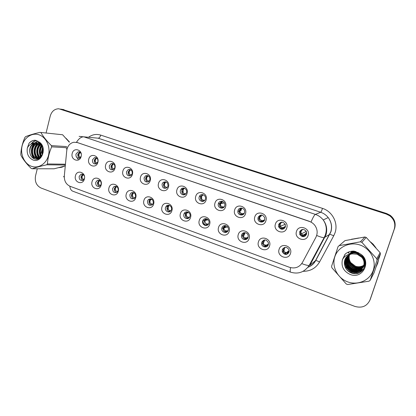 <?xml version="1.0" encoding="UTF-8"?>
<svg xmlns="http://www.w3.org/2000/svg" width="416" height="416" viewBox="0 0 416 416"><rect width="100%" height="100%" fill="white"/><g stroke="black" fill="none" stroke-linecap="round" stroke-linejoin="round"><path stroke-width="0.62" d="M101.145 185.073C99.59 191.823 90.064 188.323 92.024 181.776C93.517 175.048 103.116 178.459 101.145 185.073M95.732 182.359C95.607 185.541 96.923 186.857 99.663 186.3L101.182 184.324C101.322 181.204 100.043 179.873 97.344 180.331L95.732 182.359M118.269 191.261C116.672 198.068 106.938 194.496 108.95 187.892C110.49 181.1 120.292 184.59 118.269 191.261M112.622 188.453C112.554 191.833 113.968 193.123 116.87 192.317L118.186 190.46C118.279 187.153 116.896 185.843 114.041 186.529L112.622 188.453M135.762 197.579C134.118 204.454 124.176 200.803 126.24 194.142C127.821 187.288 137.836 190.85 135.762 197.579M129.87 194.678C129.88 198.297 131.42 199.54 134.477 198.406L135.554 196.732C135.574 193.19 134.077 191.916 131.056 192.915L129.87 194.678M153.629 204.038C151.939 210.974 141.783 207.246 143.905 200.522C145.532 193.606 155.761 197.246 153.629 204.038M147.488 201.037C147.618 204.937 149.292 206.107 152.5 204.542L153.296 203.133C153.208 199.316 151.575 198.11 148.392 199.514L147.488 201.037M171.891 210.636C170.154 217.636 159.77 213.829 161.954 207.043C163.628 200.06 174.086 203.783 171.891 210.636M165.49 207.532C164.367 210.917 169.036 213.663 170.929 210.709L171.423 209.674C172.52 206.367 168.059 203.601 166.088 206.352L165.49 207.532M190.559 217.381C188.77 224.448 178.157 220.553 180.398 213.71C182.12 206.658 192.811 210.465 190.559 217.381M183.888 214.172C182.634 217.911 188.183 220.522 189.743 216.902L189.951 216.362C191.178 212.711 185.869 210.049 184.184 213.45L183.888 214.172M209.643 224.276C207.802 231.41 196.955 227.432 199.259 220.527C201.032 213.408 211.962 217.298 209.643 224.276M202.691 220.958C201.313 225.087 207.802 227.448 208.894 223.194L208.905 223.148C210.2 219.097 203.949 216.746 202.738 220.808L202.691 220.958M229.164 231.332C227.266 238.534 216.174 234.463 218.54 227.495C220.366 220.308 231.546 224.281 229.164 231.332M221.92 227.895L221.811 228.374C221.016 232.43 227.235 234.192 228.259 230.183L228.394 229.492C228.94 225.488 222.882 224.016 221.92 227.895M249.132 238.545C247.177 245.82 235.83 241.654 238.264 234.619C240.141 227.365 251.581 231.431 249.132 238.545M241.582 234.993L241.431 236.101C241.322 239.938 247.12 241.036 248.066 237.333L248.212 236.012C248.102 232.258 242.481 231.41 241.582 234.993M269.563 245.929C267.55 253.271 255.939 249.012 258.44 241.909C260.374 234.582 272.08 238.748 269.563 245.929M261.7 242.252L261.591 243.937C262.033 247.504 267.436 248.092 268.336 244.644L268.403 242.762C266.282 239.19 264.046 239.018 261.7 242.252M290.477 253.484C288.402 260.905 276.515 256.542 279.089 249.371C281.086 241.972 293.067 246.236 290.477 253.484M282.282 249.678L282.287 251.867C284.549 255.216 286.811 255.304 289.073 252.127L289.006 249.761C286.671 246.574 284.43 246.548 282.282 249.678M84.38 179.015C82.867 185.702 73.533 182.276 75.447 175.786C76.898 169.114 86.299 172.458 84.38 179.015M84.438 176.197C83.694 174.512 82.529 173.878 80.948 174.294L79.186 176.389C79.03 179.405 80.252 180.731 82.852 180.372L84.505 178.386M97.859 162.339C96.309 169.12 86.798 165.755 88.754 159.172C90.246 152.407 99.819 155.683 97.859 162.339M92.477 159.853C92.279 162.791 93.465 164.143 96.028 163.909L97.911 161.746C98.124 158.87 96.975 157.508 94.463 157.654L92.477 159.853M114.941 168.282C113.35 175.126 103.636 171.694 105.643 165.048C107.177 158.22 116.958 161.569 114.941 168.282M109.325 165.714C109.164 168.823 110.443 170.165 113.168 169.738L114.878 167.643C115.066 164.606 113.823 163.249 111.155 163.566L109.325 165.714M132.392 174.356C130.754 181.262 120.838 177.757 122.897 171.049C124.472 164.159 134.462 167.58 132.392 174.356M126.537 171.694C126.428 175.016 127.826 176.332 130.728 175.64L132.21 173.664C132.35 170.425 130.993 169.088 128.149 169.645L126.537 171.694M150.223 180.56C148.538 187.533 138.403 183.945 140.52 177.18C142.142 170.227 152.35 173.722 150.223 180.56M144.118 177.804C144.092 181.397 145.631 182.66 148.72 181.594L149.911 179.816C149.978 176.322 148.491 175.027 145.449 175.921L144.118 177.804M168.444 186.898C166.712 193.934 156.354 190.273 158.527 183.446C160.196 176.426 170.628 179.998 168.444 186.898M162.079 184.049C162.198 187.97 163.888 189.145 167.159 187.569L167.996 186.103C167.939 182.291 166.296 181.069 163.062 182.442L162.079 184.049M187.07 193.378C185.286 200.486 174.699 196.742 176.93 189.852C178.646 182.764 189.311 186.415 187.07 193.378M180.435 190.429C179.27 193.913 184.142 196.617 186.03 193.513L186.482 192.53C187.616 189.15 183.019 186.404 181.022 189.254L180.435 190.429M206.112 200.002C204.277 207.178 193.45 203.351 195.744 196.399C197.512 189.244 208.421 192.977 206.112 200.002M199.196 196.95C197.876 200.897 203.876 203.356 205.27 199.42L205.384 199.098C206.669 195.276 200.99 192.722 199.41 196.388L199.196 196.95M225.586 206.778C223.694 214.022 212.623 210.111 214.984 203.091C216.804 195.868 227.958 199.685 225.586 206.778M218.379 203.616L218.327 203.814C217.183 207.969 223.631 210.007 224.708 205.816L224.812 205.353C225.628 201.25 219.383 199.581 218.379 203.616M245.508 213.71C243.563 221.026 232.237 217.022 234.666 209.94C236.538 202.644 247.946 206.549 245.508 213.71M237.999 210.434L237.848 211.427C237.614 215.332 243.506 216.471 244.473 212.685L244.618 211.427C244.577 207.631 238.904 206.799 237.999 210.434M265.892 220.802C263.89 228.192 252.299 224.094 254.795 216.944C256.724 209.576 268.403 213.574 265.892 220.802M258.071 217.412L257.967 219.123C258.43 222.68 263.801 223.163 264.69 219.71L264.742 217.755C262.595 214.271 260.374 214.157 258.071 217.412M286.754 228.062C284.69 235.524 272.828 231.332 275.397 224.11C277.384 216.668 289.338 220.761 286.754 228.062M278.606 224.546L278.652 226.855C280.951 230.064 283.192 230.079 285.381 226.902L285.256 224.38C282.88 221.369 280.665 221.426 278.606 224.546M308.116 235.498C305.984 243.032 293.842 238.737 296.488 231.447C298.532 223.933 310.773 228.124 308.116 235.498M299.624 231.852L299.858 234.629C302.328 237.448 304.564 237.328 306.561 234.265L306.233 231.301C303.711 228.665 301.506 228.847 299.624 231.852M81.125 156.515C79.622 163.238 70.309 159.947 72.212 153.416C73.663 146.713 83.039 149.921 81.125 156.515M81.224 153.904C80.595 152.35 79.544 151.674 78.078 151.887L75.972 154.118C75.754 156.915 76.861 158.267 79.284 158.174L81.156 156.395M76.123 156.406L78.556 159.9M99.554 186.358C97.926 185.593 97.276 184.236 97.599 182.286L99.258 180.242M116.532 192.504C114.785 191.771 114.078 190.388 114.41 188.344L116.106 186.29M133.879 198.775C132.007 198.084 131.243 196.674 131.581 194.532L133.302 192.473M151.611 205.176C149.599 204.542 148.772 203.096 149.115 200.855L150.02 199.337L150.852 198.786M169.744 211.713C167.586 211.141 166.681 209.669 167.029 207.308L167.627 206.133L168.766 205.249M188.292 218.384C185.973 217.89 184.985 216.398 185.333 213.907L187.054 211.858M226.725 232.128C224.26 231.977 223.038 230.604 223.059 228.015L224.786 225.555M246.646 239.205C244.286 239.304 242.928 238.134 242.575 235.695L242.726 234.588L244.239 232.664M267.067 246.402C264.784 246.75 263.302 245.778 262.626 243.474L262.73 241.8L264.098 239.975M288.012 253.718C285.776 254.332 284.17 253.542 283.197 251.347L283.192 249.174L284.362 247.499M82.94 180.331C81.416 179.546 80.813 178.22 81.13 176.353L82.753 174.325M96.112 163.878C94.619 163.072 94.037 161.751 94.364 159.91L96.2 157.768M113.027 169.796C111.436 169.01 110.807 167.653 111.14 165.734L113.032 163.571M130.312 175.833C128.606 175.074 127.925 173.69 128.268 171.683L130.208 169.504M147.982 181.995C146.151 181.272 145.413 179.858 145.766 177.757L147.092 175.885L147.742 175.568M166.046 188.287C164.081 187.611 163.28 186.165 163.639 183.96L164.616 182.364L165.646 181.761M184.527 194.714C182.411 194.09 181.537 192.624 181.901 190.304L182.489 189.134L183.924 188.1M203.44 201.271C201.157 200.725 200.2 199.228 200.569 196.784L202.587 194.584M222.799 207.969C220.428 207.568 219.362 206.112 219.596 203.606L221.645 201.219M242.637 214.802C240.438 214.666 239.231 213.455 239.013 211.172L239.164 210.184L241.093 208.026M262.98 221.764C260.91 221.858 259.594 220.875 259.022 218.816L259.121 217.11L260.946 215.004M283.847 228.852C281.856 229.169 280.436 228.384 279.588 226.491L279.542 224.203L281.2 222.18M305.276 236.038C303.306 236.61 301.766 236.002 300.669 234.213L300.435 231.457L301.86 229.58M80.33 158.309L79.81 158.189M79.55 158.085C78.156 157.264 77.615 155.969 77.932 154.206L79.711 152.079M66.737 150.758L67.023 149.11C68.13 145.314 70.387 143.031 73.793 142.262L77.36 142.548L309.405 221.437C311.771 222.269 313.685 223.714 315.141 225.784C317.538 229.554 317.782 233.402 315.884 237.333L302.39 262.564C299.333 267.337 295.027 268.918 289.468 267.301L70.179 186.337C66.102 184.444 64.147 180.965 64.319 175.911L66.737 150.758M204.495 225.196L205.176 225.441M204.043 220.646L205.728 218.624M59.098 167.617L61.75 167.242L64.49 166.156M59.259 167.575L59.524 167.596M376.189 266.64L377.697 263.349L378.518 259.808M376.236 266.495L376.724 265.658M79.108 136.37L83.86 136.838C81.307 136.739 78.848 138.549 76.476 142.267L309.52 221.359M369.845 300.378L394.425 228.826C395.897 223.506 394.394 219.066 389.917 215.514L386.469 213.798L60.481 109.044L386.469 213.798L389.917 215.514C394.394 219.066 395.897 223.506 394.425 228.826L370.334 299.182L394.238 229.164C395.72 223.808 394.207 219.346 389.704 215.774L386.24 214.048L58.776 108.763C54.532 108.904 51.688 111.327 50.248 116.028L46.088 132.948M69.436 141.934L66.035 138.299M375.944 247.832L373.173 244.218L370.578 241.951M358.8 237.983L351.343 239.346M42.671 146.843L40.841 154.289M40.596 155.288L40.108 157.269M37.284 168.766L35.526 175.895C34.622 181.641 36.462 185.687 41.059 188.027L354.926 306.426C362.029 308.386 367.058 306.207 370.022 299.905L394.238 229.164M394.607 228.493C396.074 223.205 394.576 218.79 390.125 215.259L386.698 213.548L62.104 109.309M207.137 225.259L206.185 224.916M204.823 224.422L203.013 223.766M203.616 224.562L206.222 225.508M79.518 158.184L80.215 158.47M79.17 156.562C78.614 154.918 78.952 153.603 80.179 152.62L77.958 154.216L79.17 156.562L80.517 157.409M82.363 178.667C81.806 177.008 82.144 175.703 83.377 174.746L81.162 176.358L82.363 178.667L83.808 179.509M95.581 162.276C95.014 160.618 95.363 159.292 96.616 158.304L94.396 159.921L95.581 162.276L97.011 163.16M112.336 168.116C111.758 166.431 112.112 165.095 113.402 164.107L111.171 165.75L112.336 168.116L113.864 169.036M131.409 175.11L129.449 174.075C128.851 172.375 129.215 171.023 130.541 170.03L128.3 171.694L129.449 174.075M131.076 169.978L130.541 170.03M149.131 181.23L148.273 181.87M146.921 180.164C146.328 178.552 146.645 177.226 147.862 176.192L145.798 177.767L146.921 180.164L148.788 181.178M98.81 184.61C98.244 182.936 98.592 181.62 99.85 180.658L97.63 182.296L98.81 184.61L100.355 185.494M117.598 191.656L117.25 192.031M115.606 190.684C115.029 189.02 115.367 187.699 116.626 186.722L114.447 188.354L115.606 190.684L117.525 191.646M134.992 197.876L133.988 198.723M132.751 196.882C132.189 195.343 132.46 194.064 133.578 193.04L131.612 194.542L132.751 196.882L134.638 197.839M31.372 166.265C38.36 168.901 46.452 163.826 48.506 155.319C50.669 146.848 46.181 137.176 39.052 134.81C31.954 132.314 24.06 137.602 22.11 145.959C20.056 154.284 24.346 163.748 31.372 166.265M69.274 142.158L62.624 134.763L39.988 132.366C34.081 133.723 29.286 135.148 25.6 136.646L24.861 137.498C22.438 143.099 21.086 148.72 20.8 154.367L21.044 155.553C23.369 159.806 26.749 164.091 31.184 168.397L32.172 168.756L54.111 168.792L65.104 165.974M65.192 165.022L46.654 164.798C40.773 166.119 35.942 167.44 32.172 168.756M46.654 164.798L47.408 163.956L65.27 164.211M66.914 147.748L51.662 146.832C49.228 152.542 47.809 158.246 47.408 163.956M51.662 146.832L51.412 145.621L66.747 146.588M40.986 132.709C43.415 136.89 46.888 141.19 51.412 145.621M62.624 134.763L39.988 132.366M43.061 148.231C42.302 150.098 42.182 152.048 42.697 154.081M43.264 149.64L43.077 152.734M41.98 145.699C39.296 149.308 39.094 152.922 41.366 156.546M42.286 146.141C40.056 149.406 39.858 152.729 41.688 156.099M40.732 144.357C36.124 147.186 36.15 155.256 40.128 157.81M41.049 144.638C36.91 147.54 36.904 154.861 40.43 157.555M40.461 143.187L39.79 143.359M39.447 143.478C33.145 145.564 33.072 156.598 38.693 158.387L39.005 158.491M40.617 143.354L40.118 143.52M39.775 143.666C33.753 146.042 33.899 156.582 39.302 158.382M40.274 142.995L38.47 142.906M38.132 142.943C30.95 143.598 29.671 156.322 36.01 158.309L39.198 158.439M40.217 142.943L38.802 142.99M38.459 143.052C31.486 144.082 30.524 156.395 36.681 158.33L38.782 158.652M42.624 146.702C41.647 144.914 40.232 143.686 38.381 143.021L34.694 142.912C30.93 144.487 29.302 147.633 29.812 152.35L29.848 152.563C30.342 155.548 31.736 157.591 34.029 158.699C42.084 162.552 47.18 146.838 39.088 142.012L35.194 140.208L34.273 140.27C32.224 140.556 30.472 141.57 29.021 143.302L27.342 148.034C26.546 153.754 28.402 157.716 32.921 159.926C41.839 163.722 47.684 146.973 39.088 142.012M41.496 144.477L39.057 143.068L36.234 142.792C31.751 143.967 29.614 147.155 29.812 152.35M27.342 148.034C28.917 144.934 31.372 143.229 34.694 142.912M42.936 147.696C42.141 149.859 42.006 152.126 42.536 154.508M41.579 145.194C39.224 149.027 39.021 152.968 40.971 157.019M39.972 143.79C36.296 148.647 36.083 153.504 39.338 158.361M39.203 142.09L38.163 142.844M37.7 143.255C33.644 148.21 33.327 153.244 36.754 158.356M36.941 158.569L37.45 159.094M37.955 141.196L35.37 142.771M35.053 143.057C30.612 146.999 30.742 155.36 34.715 158.959M36.681 140.587C34.757 140.962 33.046 142.007 31.559 143.723M35.37 140.234L34.564 140.291C32.5 140.535 30.649 141.539 29.021 143.302M42.796 147.217C41.782 149.672 41.626 152.251 42.338 154.955M41.387 144.981C38.86 148.964 38.652 153.046 40.773 157.227M39.728 143.686C36.02 148.45 35.734 153.286 38.88 158.194M39.036 141.965L37.861 142.797M37.118 143.484C33.358 148.299 33.072 153.187 36.254 158.142M36.54 158.48L37.18 159.141M37.799 141.102L34.902 142.86M34.466 143.281C30.337 147.228 30.472 155.173 34.2 158.777M36.52 140.53C34.377 140.904 32.516 142.08 30.935 144.056M351.837 251.191L349.799 254.093M349.606 254.587C348.702 257.395 349.092 260.073 350.776 262.626L355.488 266.204C358.504 267.192 361.301 266.848 363.886 265.184M347.682 281.871C357.828 285.683 369.892 280.394 373.22 270.41C376.698 260.478 370.417 248.487 360.017 245.024C349.669 241.41 337.943 247.016 334.818 256.797C331.536 266.531 337.48 278.205 347.682 281.871M346.986 284.279L347.703 284.528L369.07 281.18L370.214 280.244L374.041 272.823L380.442 254.062L380.136 252.689L366.231 237.442L364.868 236.985L344.999 240.609L338.068 246.589L331.573 266.323L331.885 267.758L346.273 284.008L346.986 284.279M380.442 254.062L377.052 260.166L370.214 280.244M377.052 260.166L376.724 258.695L380.136 252.689M366.231 237.442L361.847 242.315L376.724 258.695M361.847 242.315L360.396 241.816L364.868 236.985M351.905 251.186L349.632 254.129M349.388 254.696C348.343 257.556 348.676 260.354 350.386 263.099L355.061 266.776C358.852 268.029 362.123 267.306 364.879 264.623M352.217 251.15L349.326 254.207M348.962 254.92C347.688 257.915 347.958 260.889 349.773 263.848L354.484 267.556C359.018 268.954 362.643 267.805 365.347 264.113C362.622 267.66 359.05 268.736 354.63 267.358L349.773 263.843M352.113 251.16L349.398 254.186M349.066 254.862C347.849 257.821 348.14 260.754 349.929 263.656M352.903 251.108L349.086 254.27C351.775 252.184 354.827 251.618 358.223 252.574M348.546 255.169C347.022 258.289 347.225 261.43 349.149 264.602C350.282 266.287 351.868 267.535 353.896 268.346C359.008 269.818 362.825 268.341 365.362 263.916M352.685 251.118L349.138 254.254M348.65 255.107C347.188 258.19 347.412 261.295 349.31 264.41L354.042 268.143C358.992 269.604 362.762 268.221 365.357 263.999M354.26 251.144C352.154 251.581 350.381 252.637 348.936 254.316M348.145 255.434C346.362 258.674 346.486 261.986 348.52 265.372C349.658 267.072 351.255 268.33 353.298 269.147C359.294 270.665 363.319 268.674 365.368 263.177M353.844 251.108C351.889 251.644 350.262 252.71 348.962 254.306M348.244 255.367C346.528 258.575 346.674 261.846 348.676 265.179C349.82 266.874 351.411 268.128 353.449 268.944C359.18 270.457 363.152 268.622 365.373 263.448M356.08 251.618C353.361 251.514 350.974 252.413 348.93 254.316M347.76 255.726C345.696 259.08 345.738 262.553 347.875 266.152C349.029 267.868 350.631 269.136 352.695 269.963C358.982 272.61 366.231 267.077 364.993 260.582M355.534 251.446C352.997 251.519 350.792 252.476 348.915 254.322M347.854 255.653C345.862 258.976 345.925 262.413 348.036 265.954C349.185 267.665 350.787 268.934 352.846 269.755C358.66 272.204 365.503 267.608 365.222 261.638M359.143 253.141L358.275 252.808C354.926 251.8 351.889 252.278 349.164 254.249M347.391 256.038C345.03 259.49 344.973 263.13 347.225 266.947C348.384 268.674 350.002 269.958 352.076 270.79C360.724 274.539 368.763 263.318 362.159 256.448L357.698 253.5C354.926 252.652 352.326 252.84 349.898 254.072M347.48 255.954C345.197 259.386 345.166 262.985 347.386 266.75C348.546 268.471 350.158 269.75 352.232 270.582C360.864 274.321 368.883 263.125 362.294 256.266L357.843 253.328C354.905 252.429 352.17 252.694 349.643 254.129M347.032 256.37C344.36 259.917 344.204 263.713 346.559 267.753C347.729 269.5 349.357 270.79 351.452 271.632C360.168 275.418 368.269 264.108 361.613 257.176L357.115 254.207L351.998 253.843C346.434 255.377 343.944 258.981 344.526 264.649L344.583 264.904C345.322 268.554 347.412 271.164 350.839 272.74C362.861 278.226 371.244 260.042 359.824 253.635L354.172 251.129C350.626 250.968 347.573 252.013 345.015 254.259L342.399 259.75C341.037 266.495 343.621 271.398 350.163 274.456C363.116 279.838 372.289 260.359 359.824 253.635M347.121 256.282C344.526 259.808 344.396 263.567 346.726 267.55C347.89 269.292 349.518 270.582 351.608 271.419C360.308 275.2 368.389 263.91 361.748 256.994L357.261 254.03L351.224 253.885M346.757 256.646C344.776 258.918 344.032 261.586 344.526 264.649M349.898 262.569L351.343 264.295M355.363 266.885L355.654 266.994M348.525 253.141L349.014 251.857M342.399 259.75C344.412 256.058 347.615 254.088 351.998 253.843M339.17 245.643L360.396 241.816M356.923 270.374C352.934 269.766 349.877 267.883 347.75 264.732L347.828 264.638C350.08 267.946 353.298 269.838 357.49 270.317M358.316 270.353L359.892 270.26M360.23 270.208L360.922 270.083M361.078 270.046L363.688 269.11M356.481 271.196C352.409 270.613 349.289 268.71 347.116 265.491L349.664 268.164M350.631 268.897L357.037 271.133M357.854 271.159L359.403 271.06M359.741 271.014L363.038 269.979M356.028 272.028C351.874 271.471 348.691 269.547 346.471 266.261L348.296 268.278M350.86 270.234L356.58 271.96M357.38 271.981L362.04 271.014M359.861 272.496C354.078 273.66 349.398 271.84 345.816 267.046L347.24 268.658M350.756 271.336C353.948 272.901 357.1 273.224 360.209 272.314M346.585 269.469C348.889 271.898 351.749 273.281 355.17 273.629M345.176 254.114L342.753 259.106M357.874 270.442L359.637 270.379M360.006 270.332L360.771 270.202M360.942 270.161L363.615 269.214M357.417 271.258L359.148 271.185M359.518 271.138L362.939 270.098M356.949 272.085L361.873 271.159M347.994 270.946L353.413 273.494M345.129 254.155L342.649 259.293M69.342 142.064L66.685 139.027M59.961 167.398L63.622 166.41M59.758 167.45L60.762 167.456M378.118 260.983L378.466 259.958M352.154 239.044L351.447 239.325M375.086 246.87L371.452 242.887M357.557 238.202L352.576 239.106M167.248 187.481L166.603 187.387L165.942 188.261M164.772 186.384C164.211 184.954 164.424 183.706 165.417 182.634L163.67 183.976L164.772 186.384L166.603 187.387M166.473 182.094L165.922 182.26M185.765 193.851L184.808 193.736L184.116 194.62M183.009 192.738L183.321 189.348L184.194 188.578L181.932 190.315L183.009 192.738L184.808 193.736M184.792 188.391L184.194 188.578M202.639 201.193L203.549 201.23M203.648 201.183L204.688 200.33M204.334 200.325L203.408 200.221L202.696 201.115M201.651 199.233L201.63 196.357L202.868 195.036L200.6 196.799L201.651 199.233L203.408 200.221M203.497 194.834L202.868 195.036M152.771 204.22L152.121 204.162L151.185 205.072M150.264 203.216C149.724 201.828 149.916 200.606 150.852 199.56L149.146 200.86L150.264 203.216L152.121 204.162M170.945 210.694L169.978 210.621L169.026 211.536M168.158 209.685L168.48 206.305L169.312 205.587L167.06 207.319L168.158 209.685L169.978 210.621M169.25 211.562L170.004 211.572M188.677 218.161L189.504 217.272M189.171 217.277L188.219 217.22L187.273 218.15M186.436 216.294L186.493 213.294L187.621 212.16L185.37 213.912L186.436 216.294L188.219 217.22M185.63 213.19L184.194 213.434M187.47 218.171L188.469 218.166M222.898 207.75L223.226 207.756M221.941 207.834L222.565 207.849L223.309 206.934L223.766 206.913L222.565 207.849M224.245 206.788L223.766 206.913M223.309 206.934L222.425 206.851L221.692 207.745M220.704 205.873L220.449 203.637L221.957 201.635L219.684 203.424L220.704 205.873L222.425 206.851M222.602 201.422L221.957 201.635M242.237 214.49L243.37 214.24M241.337 214.609L241.94 214.614L243.136 213.663L241.94 214.614M243.859 213.85L243.36 214.146M244.213 213.309L243.136 213.663M242.71 213.699L241.868 213.626L241.119 214.521M240.188 212.659L239.84 211.099L241.478 208.38L239.195 210.194L240.188 212.659L241.868 213.626M242.112 208.166L241.478 208.38M262.122 221.484L263.328 220.979M257.93 218.842L258.04 219.102M261.196 221.541L261.758 221.536L262.948 220.563L261.758 221.536M264.274 220.6L263.364 220.896L263.858 221.12M264.649 219.84L262.948 220.563M262.548 220.61L261.747 220.558L260.988 221.447M260.114 219.601L259.802 218.644C259.636 217.142 260.172 216.029 261.404 215.301L259.152 217.126L260.114 219.601L261.747 220.558M262.044 215.067L261.44 215.285M282.246 228.441L285.381 226.907M278.543 226.496L278.741 226.819M281.523 228.634L283.208 227.62L282.027 228.613M285.178 227.406L283.676 227.973L284.612 228.134M285.506 226.351L283.208 227.62M282.844 227.682L282.09 227.651L281.32 228.53M280.504 226.704L280.306 226.242C279.895 224.718 280.29 223.491 281.481 222.56L279.573 224.214L280.504 226.704L282.09 227.651M282.391 222.144L281.866 222.342M303.072 235.778L306.727 233.111M299.697 234.27L299.946 234.582M302.333 235.882L303.94 234.842L303.066 235.778L303.618 234.92M304.496 235.461L304.6 236.226L304.46 235.217L305.568 235.435M304.46 235.217L306.571 234.224M306.712 232.804L303.94 234.842M303.607 234.92L302.9 234.905L302.125 235.768M301.361 233.974L301.324 233.896C300.726 232.45 300.945 231.187 301.98 230.1L302.765 229.57L301.569 230.116L300.466 231.468L301.361 233.974L302.9 234.905M208.634 223.834L207.485 224.843L207.054 224.9L207.782 224.006L208.26 223.954M207.782 224.006L206.866 223.964L206.092 224.921C204.552 224.786 203.44 223.46 202.748 220.948M205.114 223.049L204.953 220.522L206.336 218.878L204.074 220.657L205.114 223.049L206.866 223.964M207.412 224.77L207.995 224.682M206.092 224.921L207.054 224.9M228.166 230.459L226.46 231.712L226.049 231.78L226.798 230.88L227.25 230.818M226.798 230.88L225.924 230.859L225.014 231.811M224.214 229.954L223.912 227.958L225.472 225.742L223.2 227.552L224.214 229.954L225.924 230.859M227.88 231.02L227.386 231.39M226.366 231.629L227.443 231.327M225.124 231.816L226.049 231.78M248.123 237.12L246.667 237.838L245.856 238.737L245.471 238.815L246.241 237.916L246.667 237.838M246.241 237.916L245.409 237.905L244.52 238.872M243.74 237.016L243.391 235.55L245.034 232.762L242.757 234.598L243.74 237.016L245.409 237.905M247.853 237.869L247.042 238.202L246.906 238.446L247.416 238.54M245.752 238.638L247.104 238.134M247.26 238.056L247.915 237.744M244.587 238.872L245.471 238.815M268.486 243.812L265.689 245.918L266.521 245.008M266.126 245.102L265.335 245.118L264.467 246.085M263.713 244.239L263.401 243.251L264.576 240.224L265.044 239.944L262.761 241.81L263.713 244.239L265.335 245.118M268.289 244.785L266.942 245.398L266.869 245.669L267.738 245.695M265.574 245.809L268.429 244.265M264.488 246.085L265.335 246.012M289.198 250.51L286.827 252.351M286.468 252.455L285.719 252.491L284.856 253.453M285.506 247.291L284.279 247.874L283.228 249.184L284.144 251.623L285.719 252.491M284.144 251.623L283.92 251.051L284.721 247.832L284.279 247.874M289.167 251.748L287.305 252.762L287.29 253.058L288.267 253.115M285.854 253.152L289.224 250.76M284.872 253.464L285.646 253.37M77.36 142.548L77.756 142.579M88.535 137.264C92.31 134.508 96.377 133.786 100.734 135.106L322.499 208.38C321.755 210.595 321.152 211.89 320.689 212.269L98.145 138.19L83.86 136.838L315.385 214.396C318.536 215.478 321.152 217.334 323.237 219.97C326.612 224.578 327.512 229.575 325.941 234.952L309.977 265.143L315.5 260.64L330.767 231.837C332.27 226.71 331.406 221.957 328.188 217.568C326.196 215.062 323.695 213.294 320.689 212.269L315.385 214.396C314.392 214.932 312.941 217.469 311.033 222.009M322.499 208.38C332.374 211.396 338.452 223.085 335.057 232.721L333.741 235.773L319.55 262.002C315.843 268.216 310.352 271.32 303.061 271.315M66.758 148.762C66.024 148.772 66.118 148.876 67.033 149.068M290.571 267.644C290.035 270.452 290.051 271.96 290.618 272.168C298.293 274.446 304.481 272.194 309.182 265.429L309.977 265.143M290.555 272.142L72.878 191.235C71.188 190.611 70.164 188.932 69.805 186.186M301.803 263.588C305.214 264.961 307.674 265.574 309.182 265.429L324.1 237.687L329.898 234.244L333.741 235.773M64.1 176.379C63.383 176.509 63.44 176.717 64.267 176.998M316.742 235.482C320.2 236.938 322.655 237.676 324.1 237.687L325.291 235.144C327.101 229.7 326.414 224.645 323.237 219.97L328.188 217.568C331.453 221.926 332.368 226.663 330.928 231.79L315.697 260.572C316.493 260.556 317.777 261.035 319.55 262.002M386.24 214.048L386.698 213.548M60.637 109.101L64.028 109.663M370.022 299.905L370.334 299.182M307.939 267.233C311.251 265.949 313.773 263.754 315.5 260.64L315.697 260.572C313.95 263.786 311.35 266.027 307.887 267.296M100.734 135.106C100.121 137.067 99.258 138.091 98.145 138.19M312.744 258.804L312.083 260.036M348.655 251.997L348.244 253.042M348.624 260.79C350.714 265.096 354.182 267.472 359.029 267.92M188.25 212.207L187.808 213.054L188.235 212.196M187.668 213.08L188.136 212.144M242.403 208.265L241.686 208.328M222.55 201.438L221.598 203.445L222.487 201.453M221.468 203.466L222.347 201.495M240.708 210.907L241.602 208.328M241.795 208.26L241.03 209.737M263.281 221.12L263.338 221.551M261.451 215.28L260.801 216.59M283.655 228.207L283.743 228.878M299.884 231.234L300.466 231.468M301.829 230.251L302.032 229.856M206.83 218.837L206.19 220.241L206.799 218.826M206.055 220.272L206.71 218.795M225.789 225.654L225.025 227.64M224.895 227.677L225.644 225.67M245.097 232.736L244.556 233.891M246.912 238.503L246.979 238.966M244.223 235.253L244.442 233.912M266.874 245.71L266.973 246.428M283.228 249.184L282.62 248.929M287.29 253.079L287.404 253.906M223.059 228.015L221.811 228.374M242.575 235.695L241.431 236.101M262.626 243.474L261.591 243.937M283.197 251.347L282.287 251.867M219.596 203.606L218.327 203.814M239.013 211.172L237.848 211.427M259.022 218.816L257.967 219.123M279.588 226.491L278.652 226.855M300.669 234.213L299.858 234.629M80.392 158.21L79.284 158.174M79.404 151.954L78.078 151.887M200.782 196.227L199.41 196.388M182.489 189.134L181.022 189.254M164.616 182.364L163.062 182.442M147.092 175.885L145.449 175.921M129.875 169.645L128.149 169.645M112.96 163.597L111.155 163.566M96.065 157.711L94.463 157.654M82.612 174.273L80.948 174.294M204.09 220.496L202.738 220.808M167.627 206.133L166.088 206.352M150.02 199.337L148.392 199.514M132.761 192.78L131.056 192.915M115.825 186.43L114.041 186.529M99.206 180.268L97.344 180.331M389.704 215.774L390.125 215.259M148.855 176.171L147.862 176.192M116.932 186.706L116.626 186.722M134.347 192.977L133.572 193.04M36.234 142.792L35.552 142.745M34.273 140.27L34.564 140.291M350.776 262.626L350.386 263.099M62.291 167.092L61.708 167.086M152.168 199.415L150.852 199.56M189.025 217.88L189.53 217.282M224.39 202.982L220.449 203.637M222.815 207.844L223.59 206.939M242.133 214.609L242.918 213.699M240.822 210.876L241.717 208.286M261.882 221.53L262.688 220.61M285.236 224.338L280.306 226.242M282.095 228.613L282.916 227.682M306.27 231.369L301.324 233.896M301.974 230.095L301.569 230.116M208.156 219.788L204.953 220.522M207.319 224.879L208.073 223.995M227.635 226.886L223.912 227.958M226.247 231.764L227.016 230.87M225.748 225.644L225.014 227.64M245.606 238.805L246.392 237.905M264.571 240.224L264.274 240.245M265.408 246.002L266.209 245.097M285.662 253.37L286.484 252.455"/></g></svg>
